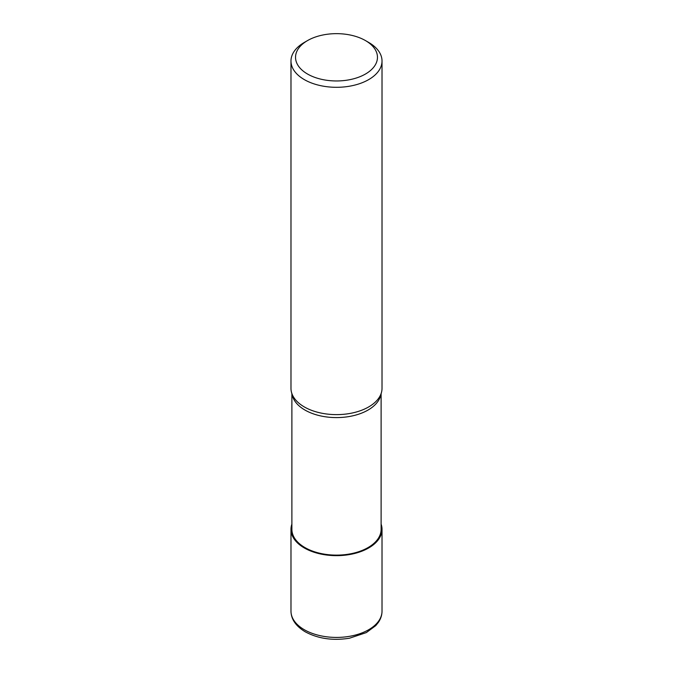 <?xml version="1.0" encoding="UTF-8"?>
<svg xmlns="http://www.w3.org/2000/svg" width="673" height="673" viewBox="0 0 673 673"><rect width="100%" height="100%" fill="white"/><g stroke="black" fill="none" stroke-linecap="round" stroke-linejoin="round"><path stroke-width="1.01" d="M381.111 524.141A45.52 26.281 180 0 1 382.02 529.365A45.52 26.281 180 0 1 368.686 547.957A45.52 26.281 180 0 1 319.078 553.652A45.52 26.281 180 0 1 290.98 529.365A45.52 26.281 180 0 1 291.889 524.141M365.473 40.582L368.695 42.441A45.52 26.281 180 0 1 382.02 61.024L382.02 388.338A45.52 26.281 180 0 1 381.507 392.292L380.607 395.707A44.611 25.759 180 0 1 368.047 410.05A44.611 25.759 180 0 1 322.586 416.309A44.611 25.759 180 0 1 292.393 395.707L291.493 392.292A45.52 26.281 180 0 1 290.98 388.338L290.98 61.024A45.52 26.281 180 0 1 304.305 42.441A45.52 26.281 180 0 1 304.314 42.433L307.527 40.582A40.969 23.656 180 0 1 365.473 40.582A40.969 23.656 180 0 1 365.473 74.03A40.969 23.656 180 0 1 307.527 74.03A40.969 23.656 180 0 1 307.527 40.582L304.305 42.441M381.111 393.781L381.111 529.365A44.611 25.759 180 0 1 368.047 547.578A44.611 25.759 180 0 1 319.431 553.164A44.611 25.759 180 0 1 291.889 529.365L291.889 393.781M381.507 392.292A45.52 26.281 180 0 1 368.686 406.929A45.52 26.281 180 0 1 322.3 413.315A45.52 26.281 180 0 1 291.493 392.292M382.02 61.024A45.52 26.281 180 0 1 368.686 79.607A45.52 26.281 180 0 1 319.078 85.303A45.52 26.281 180 0 1 290.98 61.024M382.02 529.365L382.02 611.143A45.52 26.281 180 0 1 368.686 629.726A45.52 26.281 180 0 1 304.314 629.726A45.52 26.281 180 0 1 290.98 611.143L290.98 529.365M382.02 611.143C381.995 615.114 380.775 618.866 378.377 622.39L375.761 625.621L366.348 632.586L349.514 638.206C332.891 640.856 318.136 638.727 305.256 631.812C295.876 626.159 291.115 619.269 290.98 611.143"/></g></svg>
